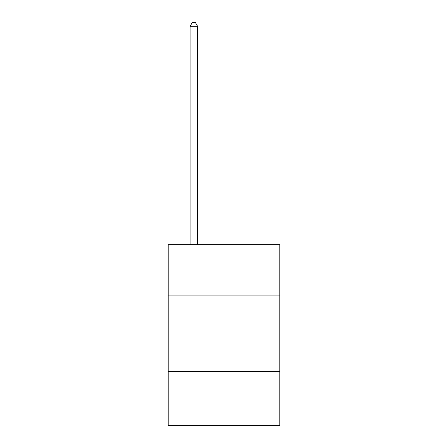 <?xml version="1.0" encoding="UTF-8"?>
<svg xmlns="http://www.w3.org/2000/svg" width="448" height="448" viewBox="0 0 448 448"><rect width="100%" height="100%" fill="white"/><g stroke="black" fill="none" stroke-linecap="round" stroke-linejoin="round"><path stroke-width="0.67" d="M279.793 295.926L279.793 244.658L168.207 244.658L168.207 295.926L279.793 295.926L279.793 425.6L168.207 425.6L168.207 295.926M279.793 371.319L168.207 371.319M197.613 244.658L197.613 26.32L190.075 26.32L190.075 244.658M190.075 26.32L192.338 22.4L195.35 22.4L197.613 26.32"/></g></svg>
